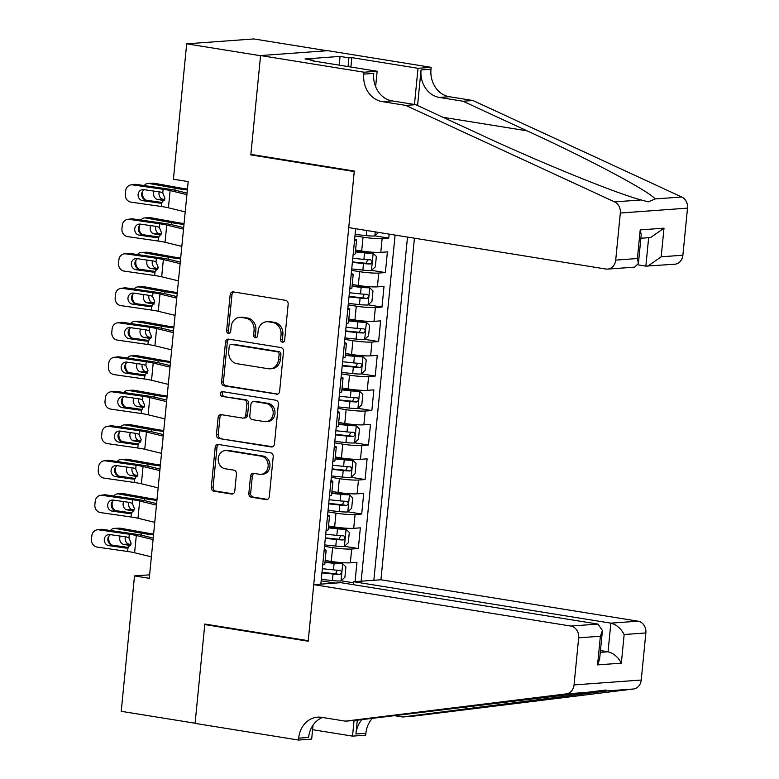 <?xml version="1.0" encoding="UTF-8"?>
<svg xmlns="http://www.w3.org/2000/svg" width="779" height="779" viewBox="0 0 779 779"><rect width="100%" height="100%" fill="white"/><g stroke="black" fill="none" stroke-linecap="round" stroke-linejoin="round"><path stroke-width="1.17" d="M282.368 342.195A2.395 2.045 -94.2 0 0 284.637 340.15L288.162 304.18A3.418 2.921 -94.2 0 0 285.591 300.324L233.388 291.921A3.418 2.921 -94.2 0 0 232.804 291.891A3.418 2.921 -94.2 0 0 230.156 294.832L226.631 330.812A2.395 2.045 -94.2 0 0 230.691 331.464L231.139 326.81A10.945 9.329 -94.2 0 1 239.63 317.384A10.945 9.329 -94.2 0 1 241.49 317.472L245.833 318.173A10.945 9.329 -94.2 0 1 254.061 330.5L253.603 335.155A2.395 2.045 -94.2 0 0 257.664 335.807L258.122 331.153A10.945 9.329 -94.2 0 1 266.603 321.737A10.945 9.329 -94.2 0 1 268.463 321.815L272.816 322.516A10.945 9.329 -94.2 0 1 281.034 334.843L280.576 339.498A2.395 2.045 -94.2 0 0 282.368 342.195M248.842 493.38A3.418 2.921 -94.2 0 0 251.413 497.226L266.058 499.592A3.418 2.921 -94.2 0 0 266.632 499.612A3.418 2.921 -94.2 0 0 269.291 496.671L273.205 456.718A3.418 2.921 -94.2 0 0 270.634 452.862L218.432 444.458A3.418 2.921 -94.2 0 0 217.847 444.429A3.418 2.921 -94.2 0 0 215.199 447.37L211.284 487.323A3.418 2.921 -94.2 0 0 213.845 491.179L231.538 494.032A3.418 2.921 -94.2 0 0 232.123 494.052A3.418 2.921 -94.2 0 0 234.771 491.111L236.446 474.012A3.418 2.921 -94.2 0 0 233.885 470.156L225.112 468.744A9.153 7.8 -94.2 0 1 218.188 459.347A9.153 7.8 -94.2 0 1 225.335 450.564A9.153 7.8 -94.2 0 1 226.884 450.632L261.257 456.163A9.153 7.8 -94.2 0 1 268.171 465.569A9.153 7.8 -94.2 0 1 261.023 474.353A9.153 7.8 -94.2 0 1 259.475 474.284L253.75 473.359A3.418 2.921 -94.2 0 0 253.165 473.33A3.418 2.921 -94.2 0 0 250.517 476.281L248.842 493.38L250.653 493.243A3.418 2.921 -94.2 0 0 253.224 497.099L267.489 499.397M204.828 624.047L195.101 723.224L121.232 711.324L134.504 575.924L149.276 578.31L188.177 181.604L173.405 179.228L186.678 43.828L260.546 55.728L250.828 154.904L354.241 171.565L308.241 640.698L204.828 624.047M276.379 394.291A3.418 2.921 -94.2 0 0 276.964 394.31A3.418 2.921 -94.2 0 0 279.612 391.37L283.527 351.417A3.418 2.921 -94.2 0 0 280.966 347.561L228.753 339.147A3.418 2.921 -94.2 0 0 228.179 339.128A3.418 2.921 -94.2 0 0 225.52 342.069L221.606 382.022A3.418 2.921 -94.2 0 0 224.177 385.878L277.528 394.203M278.366 404.067L274.451 444.02A3.418 2.921 -94.2 0 1 271.793 446.961A3.418 2.921 -94.2 0 1 271.219 446.942L219.006 438.528A3.418 2.921 -94.2 0 1 216.445 434.672L218.12 417.573A3.418 2.921 -94.2 0 1 220.769 414.632A3.418 2.921 -94.2 0 1 221.353 414.662L242.522 418.07A3.418 2.921 -94.2 0 0 243.106 418.089A3.418 2.921 -94.2 0 0 245.755 415.149L246.865 403.804A3.418 2.921 -94.2 0 0 244.304 399.948L222.258 396.404A2.395 2.045 -94.2 0 1 222.726 391.662L275.795 400.211A3.418 2.921 -94.2 0 1 278.366 404.067M341.095 580.803L353.676 582.828M355.068 581.64L356.967 562.341L350.336 562.818L351.689 549.02A13.934 1.441 -174.4 0 1 332.604 547.647L324.531 546.342M344.474 546.313L358.321 548.543L360.346 527.841L353.715 528.328L355.068 514.529A13.934 1.441 -174.4 0 1 335.983 513.147L327.91 511.852M347.862 511.813L361.699 514.043L363.725 493.35L357.103 493.828L358.457 480.03A13.934 1.441 -174.4 0 1 339.371 478.657L331.289 477.352M351.241 477.323L365.078 479.552L367.113 458.85L360.482 459.337L361.836 445.539A13.934 1.441 -174.4 0 1 342.75 444.157L334.678 442.862M354.62 442.823L368.467 445.052L370.492 424.36L363.861 424.837L365.215 411.039A13.934 1.441 -174.4 0 1 346.129 409.666L338.057 408.362M358.009 408.332L371.846 410.562L373.871 389.86L367.25 390.337L368.603 376.539A13.934 1.441 -174.4 0 1 349.518 375.166L341.436 373.871M361.388 373.832L375.225 376.062L377.26 355.36L370.629 355.847L371.982 342.049A13.934 1.441 -174.4 0 1 352.897 340.676L344.824 339.371M364.767 339.332L378.613 341.562L380.639 320.87L374.008 321.347L375.361 307.549A13.934 1.441 -174.4 0 1 356.276 306.176L348.203 304.871M368.155 304.842L381.992 307.072L384.018 286.37L377.396 286.857L378.75 273.059A13.934 1.441 -174.4 0 1 359.664 271.676L351.592 270.381M371.534 270.342L385.371 272.572L387.406 251.88L380.775 252.357A13.934 1.441 -174.4 0 1 361.69 250.984L355.604 250.001M350.336 562.818A13.934 1.441 5.6 0 1 331.25 561.445L325.155 560.461M353.715 528.328A13.934 1.441 5.6 0 1 334.629 526.945L328.543 525.971M357.103 493.828A13.934 1.441 5.6 0 1 338.018 492.455L331.922 491.471M360.482 459.337A13.934 1.441 5.6 0 1 341.397 457.955L335.311 456.971M363.861 424.837A13.934 1.441 5.6 0 1 344.776 423.464L338.69 422.481M367.25 390.337A13.934 1.441 5.6 0 1 348.164 388.964L342.069 387.981M370.629 355.847A13.934 1.441 5.6 0 1 351.543 354.474L345.457 353.491M374.008 321.347A13.934 1.441 5.6 0 1 354.932 319.974L348.836 318.991M377.396 286.857A13.934 1.441 5.6 0 1 358.311 285.474L352.215 284.501M353.491 584.708L353.783 581.738L380.931 579.771L414.428 238.199M373.852 580.277L407.505 237.079M355.672 228.734L320.821 584.133M374.913 235.852L388.76 238.082L382.129 238.559A13.934 1.441 -174.4 0 1 363.043 237.186L354.971 235.881M354.659 239.085A13.934 1.441 -174.4 0 1 356.578 240.02L355.224 253.818A13.934 1.441 -174.4 0 1 353.169 254.363L354.513 240.565M356.578 240.02A13.934 1.441 -174.4 0 1 354.523 240.565M322.72 564.824L322.73 564.824A13.934 1.441 5.6 0 0 324.785 564.278L326.138 550.48A13.934 1.441 -174.4 0 1 324.083 551.026L322.73 564.824M326.099 530.333L326.119 530.333A13.934 1.441 5.6 0 0 328.163 529.788L329.517 515.99A13.934 1.441 -174.4 0 1 327.462 516.535L326.119 530.333M329.478 495.834L329.498 495.834A13.934 1.441 5.6 0 0 331.552 495.288L332.906 481.49A13.934 1.441 -174.4 0 1 330.851 482.035L329.498 495.834M332.867 461.343L332.876 461.334A13.934 1.441 5.6 0 0 334.931 460.798L336.285 447A13.934 1.441 -174.4 0 1 334.23 447.536L332.876 461.334M336.246 426.843L336.265 426.843A13.934 1.441 5.6 0 0 338.31 426.298L339.663 412.5A13.934 1.441 -174.4 0 1 337.619 413.045L336.265 426.843M340.998 378.545L339.644 392.343A13.934 1.441 5.6 0 0 341.699 391.808L343.052 378.01A13.934 1.441 -174.4 0 1 340.998 378.545L340.978 378.545M343.013 357.853L343.023 357.853A13.934 1.441 5.6 0 0 345.078 357.308L346.431 343.51A13.934 1.441 -174.4 0 1 344.376 344.055L343.023 357.853M347.765 309.555L346.412 323.353A13.934 1.441 5.6 0 0 348.456 322.808L349.81 309.01A13.934 1.441 -174.4 0 1 347.765 309.555L347.746 309.555M349.771 288.863L349.79 288.863A13.934 1.441 5.6 0 0 351.845 288.318L353.199 274.52A13.934 1.441 -174.4 0 1 351.144 275.065L349.79 288.863M385.371 272.572L378.75 273.059M381.992 307.072L375.361 307.549M378.613 341.562L371.982 342.049M375.225 376.062L368.603 376.539M371.846 410.562L365.215 411.039M368.467 445.052L361.836 445.539M365.078 479.552L358.457 480.03M361.699 514.043L355.068 514.529M358.321 548.543L351.689 549.02M361.154 581.202L395.089 235.083M388.76 238.082L389.14 234.128M335.136 583.091L321.143 580.842M327.005 50.732L253.866 38.95L186.678 43.828M149.617 574.824L134.504 575.924M320.851 583.851L322.058 584.046M351.271 273.585A13.934 1.441 -174.4 0 1 353.199 274.52M347.892 308.075A13.934 1.441 -174.4 0 1 349.81 309.01M344.513 342.575A13.934 1.441 -174.4 0 1 346.431 343.51M341.124 377.065A13.934 1.441 -174.4 0 1 343.052 378.01M337.745 411.565A13.934 1.441 -174.4 0 1 339.663 412.5M334.366 446.065A13.934 1.441 -174.4 0 1 336.285 447M330.978 480.555A13.934 1.441 -174.4 0 1 332.906 481.49M327.599 515.055A13.934 1.441 -174.4 0 1 329.517 515.99M324.21 549.546A13.934 1.441 -174.4 0 1 326.138 550.48M250.828 154.904L253.078 154.739M283.663 341.903A2.395 2.045 -94.2 0 1 282.387 339.371L282.845 334.717A10.945 9.329 -94.2 0 0 274.627 322.379L272.816 322.516M266.603 321.737L268.424 321.6A10.945 9.329 -94.2 0 1 270.274 321.678L274.627 322.379M239.63 317.384L241.451 317.257A10.945 9.329 -94.2 0 1 243.301 317.335L247.654 318.036A10.945 9.329 -94.2 0 1 255.872 330.364L255.415 335.028A2.395 2.045 -94.2 0 0 256.69 337.55M233.768 291.979A3.418 2.921 -94.2 0 0 231.967 294.705L228.442 330.676A2.395 2.045 -94.2 0 0 229.717 333.208M229.133 339.216A3.418 2.921 -94.2 0 0 227.341 341.942L223.417 381.895A3.418 2.921 -94.2 0 0 225.988 385.741L277.821 394.096M279.106 354.484A2.395 2.045 -94.2 0 0 277.305 351.787L231.48 344.406A2.395 2.045 -94.2 0 0 229.221 346.451L228.734 351.358A10.945 9.329 -94.2 0 0 236.952 363.686L268.278 368.73A10.945 9.329 -94.2 0 0 270.138 368.818A10.945 9.329 -94.2 0 0 278.619 359.392L279.106 354.484L280.917 354.348A2.395 2.045 -94.2 0 0 279.125 351.65L277.305 351.787M231.071 344.386L232.892 344.26A2.395 2.045 -94.2 0 1 233.301 344.269L279.125 351.65M270.138 368.818L271.949 368.681A10.945 9.329 -94.2 0 0 280.44 359.265L278.619 359.392M280.917 354.348L280.44 359.265M272.65 446.747L219.006 438.528M221.733 414.72A3.418 2.921 -94.2 0 0 219.931 417.447L218.256 434.546A3.418 2.921 -94.2 0 0 220.827 438.402M243.106 418.089L244.918 417.963A3.418 2.921 -94.2 0 0 247.576 415.022L248.686 403.678A3.418 2.921 -94.2 0 0 246.115 399.822L222.258 396.404M223.349 391.759A2.395 2.045 -94.2 0 0 224.07 396.268M264.49 421.605A9.153 7.8 -94.2 0 0 266.048 421.673A9.153 7.8 -94.2 0 0 273.195 412.889A9.153 7.8 -94.2 0 0 266.272 403.493L254.158 401.545A3.418 2.921 -94.2 0 0 253.584 401.516A3.418 2.921 -94.2 0 0 250.926 404.457L249.816 415.801A3.418 2.921 -94.2 0 0 252.386 419.657L264.49 421.605M266.048 421.673L267.859 421.546A9.153 7.8 -94.2 0 0 275.006 412.763A9.153 7.8 -94.2 0 0 268.083 403.356L266.272 403.493M253.584 401.516L255.395 401.38A3.418 2.921 -94.2 0 1 255.979 401.409L268.083 403.356M254.129 473.418A3.418 2.921 -94.2 0 0 252.328 476.144L250.653 493.243M261.023 474.353L262.844 474.216A9.153 7.8 -94.2 0 0 269.992 465.433A9.153 7.8 -94.2 0 0 263.068 456.036L261.257 456.163M225.335 450.564L227.147 450.428A9.153 7.8 -94.2 0 1 228.695 450.496L263.068 456.036M218.811 444.517A3.418 2.921 -94.2 0 0 217.01 447.243L213.095 487.196A3.418 2.921 -94.2 0 0 215.666 491.052L232.979 493.837M187.447 189.034A17.42 1.801 -174.4 0 1 180.533 188.012L154.437 183.299L149.003 183.474A6.972 5.443 -91.9 0 0 148.098 183.406A6.972 5.443 -91.9 0 0 144.319 185.568M187.359 189.94A26.135 2.697 -174.4 0 1 175.1 188.187L149.003 183.474M378.584 232.424L374.748 235.998A9.231 0.954 -174.4 0 1 366.227 235.618L355.107 234.44M145.663 200.076A6.972 5.443 -91.9 0 1 142.586 192.841L142.752 191.118M159.179 191.848A5.58 4.362 -91.9 0 0 159.004 192.9A5.58 4.362 -91.9 0 0 162.782 199.2L157.358 199.375L164.242 200.622M157.358 199.375A5.58 4.362 88.1 0 1 153.57 193.075A5.58 4.362 88.1 0 1 154.067 191.118M148.098 183.406L153.531 183.231A6.972 5.443 88.1 0 1 154.437 183.299M164.69 199.541L162.782 199.2M185.207 211.888L168.43 207.798A17.42 1.801 5.6 0 0 161.448 206.523L130.96 202.121A6.972 6.339 -97.6 0 1 125.312 194.312L125.653 190.865A6.972 6.339 -97.6 0 1 131.047 184.866A6.972 6.339 -97.6 0 1 132.644 184.876L163.142 189.278L162.772 192.988L164.924 198.304L161.808 202.803L159.403 203.076L142.635 200.661A5.58 5.073 82.4 0 1 138.117 194.409A5.58 5.073 82.4 0 1 142.44 189.618A5.58 5.073 82.4 0 1 143.716 189.618L160.484 192.043L162.772 192.988M187.048 193.114L177.193 190.719A26.135 2.697 5.6 0 0 166.716 188.8L136.228 184.399L132.644 184.876M186.902 194.643L170.124 190.553A17.42 1.801 5.6 0 0 163.142 189.278M131.047 184.866L134.631 184.389A6.972 6.339 82.4 0 1 136.228 184.399M144.329 189.706A5.58 5.073 -97.6 0 0 141.7 193.932A5.58 5.073 -97.6 0 0 146.209 200.184L162.412 202.521M160.357 203.124L161.292 202.978M638.069 264.86L645.859 266.116L648.654 237.692M405.752 105.399L415.694 104.678L479.718 134.261C540.431 162.577 616.656 193.591 641.127 199.95L648.264 201.858L655.178 198.937C649.219 191.225 588.71 159.062 527.032 130.823L463.008 101.241L439.366 97.433A24.392 20.799 85.8 0 1 421.049 69.954L430.991 69.234L431.177 67.335L327.755 50.674L260.566 55.552L250.877 154.388L354.299 171.049L348.749 227.614L605.819 269.028A10.458 8.91 -94.2 0 0 607.591 269.106A10.458 8.91 -94.2 0 0 615.702 260.108L620.318 213.018A10.458 8.91 -94.2 0 0 614.563 201.888L405.752 105.399L382.119 101.591A24.392 20.799 85.8 0 1 363.803 74.112L363.988 72.213L260.566 55.552M463.008 101.241L472.95 100.52L449.308 96.713A24.392 20.799 85.8 0 1 430.991 69.234M363.803 74.112L373.745 73.392A24.392 20.799 85.8 0 0 392.061 100.871L415.694 104.678M615.702 260.108L637.397 258.531L640.211 229.893L664 228.169L661.186 256.797L682.891 255.22L687.506 208.139L620.318 213.018M655.178 198.937L681.752 196.999L472.95 100.52M363.988 72.213L377.153 71.259L310.967 60.596L313.869 60.382L313.801 61.054M339.196 65.144L340.053 56.409L305.008 58.961L313.869 60.382M340.053 56.409L348.914 57.841L351.826 57.627L418.011 68.289L431.177 67.335M377.153 71.259L375.634 86.712M417.563 105.535L421.049 69.954M414.467 104.474L418.011 68.289M681.752 196.999A10.458 8.91 85.8 0 1 687.506 208.139M682.891 255.22A10.458 8.91 85.8 0 1 674.789 264.217L645.859 266.116M351.826 57.627L350.901 67.033M348.057 66.575L348.914 57.841M637.397 258.531L638.42 263.448L634.632 267.139L607.591 269.106M640.211 229.893L641.224 234.82L638.42 263.448M664 228.169L650.553 237.556L640.893 238.257M661.186 256.797L647.739 266.184M313.742 584.649L570.812 626.053L597.96 624.086L340.89 582.673L313.742 584.649L308.192 641.224L204.77 624.563L195.081 723.389L298.503 740.05L311.668 739.096L313.041 725.132M380.931 579.771L638.001 621.175A10.458 8.91 85.8 0 1 645.859 632.947L641.234 680.038A10.458 8.91 85.8 0 1 633.512 688.996L412.568 716.261L402.626 716.982L606.938 690.924L606.052 690.028L355.321 720.419L345.379 721.15L321.737 717.342A24.392 20.799 -94.2 0 0 317.608 717.157A24.392 20.799 -94.2 0 0 298.688 738.151L298.503 740.05M394.184 715.628L402.626 716.982M645.859 632.947L624.154 634.525L621.35 663.153L597.561 664.886L600.366 636.258L578.661 637.826L574.045 684.916L641.234 680.038M592.887 691.947L566.323 693.875L345.379 721.15M372.45 718.306A24.392 20.799 -94.2 0 0 365.877 733.273L365.692 735.172L352.527 736.126L354.056 720.517M312.593 729.689L352.527 736.126M207.019 624.398L204.77 624.563M353.783 581.738L610.853 623.142L638.001 621.175M361.982 719.601A24.392 20.799 -94.2 0 0 355.935 733.993L357.298 720.176M566.323 693.875A10.458 8.91 -94.2 0 0 574.045 684.916M578.661 637.826A10.458 8.91 -94.2 0 0 570.812 626.053M322.672 717.488A24.392 20.799 -94.2 0 0 308.63 737.431L298.688 738.151M600.463 650.553L608.048 651.78L610.853 623.142C616.481 624.641 620.921 628.429 624.154 634.525M621.35 663.153C618.107 657.067 613.677 653.269 608.048 651.78L600.288 652.344M597.561 664.886L599.616 659.151L602.43 630.513L597.96 624.086M600.366 636.258L602.43 630.513M351.728 268.93L362.848 270.109A9.231 0.954 -174.4 0 0 371.369 270.498L375.342 266.788L376.354 256.437L373.063 253.253A9.231 0.954 -174.4 0 1 364.543 252.863L355.419 251.899M373.063 253.253L355.458 251.432M184.068 223.524A17.42 1.801 -174.4 0 1 177.154 222.502L151.058 217.789L145.624 217.964A6.972 5.443 -91.9 0 0 144.719 217.906A6.972 5.443 -91.9 0 0 140.941 220.067M183.98 224.44A26.135 2.697 -174.4 0 1 171.721 222.687L145.624 217.964M352.371 262.377L363.491 263.555A9.231 0.954 5.6 0 0 370.288 263.984C372.304 262.581 372.44 261.199 370.697 259.845A9.231 0.954 -174.4 0 1 363.9 259.417L352.78 258.238M142.284 234.567A6.972 5.443 -91.9 0 1 139.198 227.341L139.373 225.618M155.8 226.348A5.58 4.362 -91.9 0 0 155.615 227.39A5.58 4.362 -91.9 0 0 159.403 233.69L153.969 233.866L160.854 235.112M153.969 233.866A5.58 4.362 88.1 0 1 150.191 227.565A5.58 4.362 88.1 0 1 150.678 225.608M144.719 217.906L150.152 217.721A6.972 5.443 88.1 0 1 151.058 217.789M161.302 234.031L159.403 233.69M367.717 259.738L366.033 263.302L352.42 261.91M348.349 303.43L359.47 304.608A9.231 0.954 -174.4 0 0 367.99 304.998L371.963 301.278L372.975 290.927L369.674 287.743A9.231 0.954 -174.4 0 1 361.154 287.354L352.03 286.39M369.674 287.743L352.079 285.922M180.679 258.024A17.42 1.801 -174.4 0 1 173.766 257.002L147.669 252.289L142.245 252.464A6.972 5.443 -91.9 0 0 141.34 252.396A6.972 5.443 -91.9 0 0 137.552 254.558M180.592 258.93A26.135 2.697 -174.4 0 1 168.342 257.177L142.245 252.464M348.992 296.877L360.112 298.055A9.231 0.954 5.6 0 0 366.899 298.484C368.925 297.081 369.061 295.699 367.308 294.345A9.231 0.954 -174.4 0 1 360.511 293.907L349.391 292.738M138.896 269.067A6.972 5.443 -91.9 0 1 135.819 261.832L135.984 260.118M152.421 260.848A5.58 4.362 -91.9 0 0 152.236 261.89A5.58 4.362 -91.9 0 0 156.024 268.19L150.59 268.365L157.475 269.612M150.59 268.365A5.58 4.362 88.1 0 1 146.803 262.065A5.58 4.362 88.1 0 1 147.299 260.108M141.34 252.396L146.764 252.221A6.972 5.443 88.1 0 1 147.669 252.289M157.923 268.531L156.024 268.19M364.338 294.228L362.654 297.792L349.031 296.409M344.961 337.92L356.081 339.099A9.231 0.954 -174.4 0 0 364.601 339.488L368.574 335.778L369.587 325.427L366.296 322.243A9.231 0.954 -174.4 0 1 357.775 321.854L348.651 320.89M366.296 322.243L348.7 320.422M177.3 292.514A17.42 1.801 -174.4 0 1 170.387 291.502L144.29 286.779L138.857 286.954A6.972 5.443 -91.9 0 0 137.951 286.896A6.972 5.443 -91.9 0 0 134.173 289.058M177.213 293.43A26.135 2.697 -174.4 0 1 164.953 291.677L138.857 286.954M345.603 331.367L356.724 332.545A9.231 0.954 5.6 0 0 363.52 332.974C365.536 331.572 365.672 330.199 363.929 328.835A9.231 0.954 -174.4 0 1 357.133 328.407L346.012 327.229M135.517 303.557A6.972 5.443 -91.9 0 1 132.44 296.332L132.605 294.608M149.032 295.338A5.58 4.362 -91.9 0 0 148.857 296.38A5.58 4.362 -91.9 0 0 152.635 302.68L147.212 302.865L154.096 304.102M147.212 302.865A5.58 4.362 88.1 0 1 143.424 296.556A5.58 4.362 88.1 0 1 143.92 294.598M137.951 286.896L143.385 286.711A6.972 5.443 88.1 0 1 144.29 286.779M154.534 303.031L152.635 302.68M360.95 328.728L359.265 332.292L345.652 330.9M341.582 372.42L352.702 373.599A9.231 0.954 -174.4 0 0 361.222 373.988L365.195 370.268L366.208 359.927L362.917 356.733A9.231 0.954 -174.4 0 1 354.396 356.344L345.263 355.38M362.917 356.733L345.311 354.912M173.921 327.014A17.42 1.801 -174.4 0 1 167.008 325.992L140.911 321.279L135.478 321.454A6.972 5.443 -91.9 0 0 134.572 321.386A6.972 5.443 -91.9 0 0 130.794 323.548M173.834 327.92A26.135 2.697 -174.4 0 1 161.574 326.167L135.478 321.454M342.224 365.867L353.345 367.045A9.231 0.954 5.6 0 0 360.141 367.474C362.157 366.072 362.293 364.689 360.541 363.335A9.231 0.954 -174.4 0 1 353.754 362.907L342.633 361.729M132.138 338.057A6.972 5.443 -91.9 0 1 129.051 330.822L129.226 329.108M145.654 329.838A5.58 4.362 -91.9 0 0 145.469 330.88A5.58 4.362 -91.9 0 0 149.256 337.18L143.823 337.356L150.707 338.602M143.823 337.356A5.58 4.362 88.1 0 1 140.045 331.056A5.58 4.362 88.1 0 1 140.532 329.098M134.572 321.386L140.006 321.211A6.972 5.443 88.1 0 1 140.911 321.279M151.155 337.521L149.256 337.18M357.571 363.218L355.886 366.782L342.273 365.4M181.828 246.388L165.051 242.298A17.42 1.801 5.6 0 0 158.069 241.023L127.571 236.621A6.972 6.339 -97.6 0 1 121.933 228.812L122.274 225.365A6.972 6.339 -97.6 0 1 127.668 219.366A6.972 6.339 -97.6 0 1 129.265 219.376L159.753 223.768L159.393 227.487L161.545 232.804L158.429 237.303L156.024 237.576L139.256 235.161A5.58 5.073 82.4 0 1 134.738 228.909A5.58 5.073 82.4 0 1 139.061 224.109A5.58 5.073 82.4 0 1 140.337 224.118L157.105 226.533L159.393 227.487M183.669 227.614L173.814 225.209A26.135 2.697 5.6 0 0 163.337 223.291L132.839 218.899L129.265 219.376M183.513 229.143L166.745 225.053A17.42 1.801 5.6 0 0 159.753 223.768M127.668 219.366L131.252 218.889A6.972 6.339 82.4 0 1 132.839 218.899M140.941 224.206A5.58 5.073 -97.6 0 0 138.321 228.432A5.58 5.073 -97.6 0 0 142.83 234.683L159.033 237.02M156.978 237.614L157.913 237.468M178.44 280.878L161.672 276.788A17.42 1.801 5.6 0 0 154.68 275.513L124.192 271.111A6.972 6.339 -97.6 0 1 118.554 263.302L118.885 259.855A6.972 6.339 -97.6 0 1 124.289 253.857A6.972 6.339 -97.6 0 1 125.886 253.866L156.375 258.268L156.014 261.978L158.166 267.304L155.05 271.803L152.645 272.066L135.867 269.651A5.58 5.073 82.4 0 1 131.359 263.399A5.58 5.073 82.4 0 1 135.673 258.609A5.58 5.073 82.4 0 1 136.948 258.609L153.726 261.033L156.014 261.978M180.28 262.114L170.435 259.709A26.135 2.697 5.6 0 0 159.958 257.791L129.46 253.389L125.886 253.866M180.134 263.633L163.356 259.543A17.42 1.801 5.6 0 0 156.375 258.268M124.289 253.857L127.863 253.379A6.972 6.339 82.4 0 1 129.46 253.389M137.562 258.696A5.58 5.073 -97.6 0 0 134.933 262.922A5.58 5.073 -97.6 0 0 139.451 269.174L155.644 271.511M153.59 272.114L154.524 271.968M175.061 315.378L158.283 311.288A17.42 1.801 5.6 0 0 151.301 310.013L120.813 305.611A6.972 6.339 -97.6 0 1 115.165 297.802L115.506 294.355A6.972 6.339 -97.6 0 1 120.901 288.357A6.972 6.339 -97.6 0 1 122.498 288.366L152.996 292.758L152.626 296.478L154.778 301.794L151.662 306.293L149.256 306.566L132.488 304.151A5.58 5.073 82.4 0 1 127.97 297.899A5.58 5.073 82.4 0 1 132.294 293.099A5.58 5.073 82.4 0 1 133.569 293.108L150.337 295.523L152.626 296.478M176.901 296.604L167.047 294.199A26.135 2.697 5.6 0 0 156.569 292.281L126.081 287.889L122.498 288.366M176.755 298.133L159.977 294.043A17.42 1.801 5.6 0 0 152.996 292.758M120.901 288.357L124.484 287.879A6.972 6.339 82.4 0 1 126.081 287.889M134.183 293.196A5.58 5.073 -97.6 0 0 131.554 297.422A5.58 5.073 -97.6 0 0 136.062 303.674L152.265 306.011M150.211 306.605L151.145 306.459M171.682 349.878L154.904 345.779A17.42 1.801 5.6 0 0 147.922 344.503L117.425 340.111A6.972 6.339 -97.6 0 1 111.787 332.292L112.127 328.845A6.972 6.339 -97.6 0 1 117.522 322.847A6.972 6.339 -97.6 0 1 119.119 322.857L149.607 327.258L149.247 330.978L151.399 336.294L148.283 340.793L145.877 341.066L129.11 338.641A5.58 5.073 82.4 0 1 124.591 332.399A5.58 5.073 82.4 0 1 128.915 327.599A5.58 5.073 82.4 0 1 130.19 327.608L146.958 330.023L149.247 330.978M173.522 331.104L163.668 328.699A26.135 2.697 5.6 0 0 153.19 326.781L122.692 322.379L119.119 322.857M173.366 332.623L156.598 328.534A17.42 1.801 5.6 0 0 149.607 327.258M117.522 322.847L121.105 322.37A6.972 6.339 82.4 0 1 122.692 322.379M130.794 327.696A5.58 5.073 -97.6 0 0 128.165 331.922A5.58 5.073 -97.6 0 0 132.683 338.164L148.886 340.501M146.832 341.105L147.767 340.959M338.203 406.911L349.323 408.089A9.231 0.954 -174.4 0 0 357.843 408.478L361.816 404.768L362.829 394.417L359.528 391.233A9.231 0.954 -174.4 0 1 351.008 390.844L341.884 389.88M359.528 391.233L341.932 389.412M170.533 361.514A17.42 1.801 -174.4 0 1 163.619 360.492L137.523 355.769L132.099 355.954A6.972 5.443 -91.9 0 0 131.193 355.886A6.972 5.443 -91.9 0 0 127.405 358.048M170.445 362.42A26.135 2.697 -174.4 0 1 158.195 360.667L132.099 355.954M338.846 400.357L349.966 401.536A9.231 0.954 5.6 0 0 356.753 401.964C358.778 400.562 358.915 399.189 357.162 397.826A9.231 0.954 -174.4 0 1 350.365 397.397L339.245 396.219M128.749 372.547A6.972 5.443 -91.9 0 1 125.672 365.322L125.838 363.598M142.275 364.329A5.58 4.362 -91.9 0 0 142.09 365.37A5.58 4.362 -91.9 0 0 145.877 371.671L140.444 371.856L147.328 373.092M140.444 371.856A5.58 4.362 88.1 0 1 136.656 365.555A5.58 4.362 88.1 0 1 137.153 363.589M131.193 355.886L136.617 355.701A6.972 5.443 88.1 0 1 137.523 355.769M147.776 372.021L145.877 371.671M354.182 397.718L352.507 401.282L338.884 399.89M168.293 384.368L151.525 380.279A17.42 1.801 5.6 0 0 144.534 379.003L114.046 374.602A6.972 6.339 -97.6 0 1 108.408 366.792L108.739 363.345A6.972 6.339 -97.6 0 1 114.143 357.347A6.972 6.339 -97.6 0 1 115.74 357.357L146.228 361.748L145.868 365.468L148.02 370.785L144.904 375.283L142.499 375.556L125.721 373.141A5.58 5.073 82.4 0 1 121.212 366.89A5.58 5.073 82.4 0 1 125.526 362.089A5.58 5.073 82.4 0 1 126.802 362.099L143.579 364.523L145.868 365.468M170.134 365.594L160.289 363.189A26.135 2.697 5.6 0 0 149.802 361.281L119.314 356.879L115.74 357.357M169.988 367.123L153.21 363.033A17.42 1.801 5.6 0 0 146.228 361.748M114.143 357.347L117.717 356.87A6.972 6.339 82.4 0 1 119.314 356.879M127.415 362.186A5.58 5.073 -97.6 0 0 124.786 366.412A5.58 5.073 -97.6 0 0 129.304 372.664L145.498 375.001M143.443 375.595L144.378 375.449M334.814 441.411L345.934 442.589A9.231 0.954 -174.4 0 0 354.455 442.978L358.428 439.259L359.44 428.917L356.149 425.733A9.231 0.954 -174.4 0 1 347.629 425.344L338.505 424.37M356.149 425.733L338.544 423.903M167.154 396.005A17.42 1.801 -174.4 0 1 160.24 394.982L134.144 390.269L128.71 390.445A6.972 5.443 -91.9 0 0 127.805 390.376A6.972 5.443 -91.9 0 0 124.027 392.538M167.066 396.92A26.135 2.697 -174.4 0 1 154.807 395.167L128.71 390.445M335.457 434.857L346.577 436.036A9.231 0.954 5.6 0 0 353.374 436.464C355.39 435.062 355.526 433.679 353.783 432.326A9.231 0.954 -174.4 0 1 346.986 431.897L335.866 430.719M125.37 407.047A6.972 5.443 -91.9 0 1 122.293 399.822L122.459 398.098M138.886 398.829A5.58 4.362 -91.9 0 0 138.701 399.87A5.58 4.362 -91.9 0 0 142.489 406.171L137.065 406.346L143.949 407.592M137.065 406.346A5.58 4.362 88.1 0 1 133.277 400.046A5.58 4.362 88.1 0 1 133.774 398.088M127.805 390.376L133.238 390.201A6.972 5.443 88.1 0 1 134.144 390.269M144.388 406.511L142.489 406.171M350.803 432.218L349.119 435.782L335.506 434.39M164.914 418.868L148.137 414.779A17.42 1.801 5.6 0 0 141.155 413.493L110.667 409.102A6.972 6.339 -97.6 0 1 105.019 401.292L105.36 397.835A6.972 6.339 -97.6 0 1 110.754 391.837A6.972 6.339 -97.6 0 1 112.351 391.847L142.849 396.248L142.479 399.968L144.631 405.284L141.515 409.783L139.11 410.056L122.342 407.631A5.58 5.073 82.4 0 1 117.824 401.389A5.58 5.073 82.4 0 1 122.147 396.589A5.58 5.073 82.4 0 1 123.423 396.599L140.191 399.014L142.479 399.968M166.755 400.094L156.9 397.689A26.135 2.697 5.6 0 0 146.423 395.771L115.935 391.37L112.351 391.847M166.599 401.613L149.831 397.524A17.42 1.801 5.6 0 0 142.849 396.248M110.754 391.837L114.338 391.37A6.972 6.339 82.4 0 1 115.935 391.37M124.027 396.686A5.58 5.073 -97.6 0 0 121.407 400.912A5.58 5.073 -97.6 0 0 125.916 407.154L142.119 409.491M140.064 410.095L140.999 409.949M331.435 475.901L342.556 477.079A9.231 0.954 -174.4 0 0 351.076 477.469L355.049 473.759L356.061 463.408L352.77 460.223A9.231 0.954 -174.4 0 1 344.25 459.834L335.116 458.87M352.77 460.223L335.165 458.403M163.775 430.505A17.42 1.801 -174.4 0 1 156.861 429.482L130.765 424.759L125.331 424.945A6.972 5.443 -91.9 0 0 124.426 424.876A6.972 5.443 -91.9 0 0 120.648 427.038M163.678 431.41A26.135 2.697 -174.4 0 1 151.428 429.657L125.331 424.945M332.078 469.348L343.198 470.526A9.231 0.954 5.6 0 0 349.995 470.954C352.011 469.552 352.147 468.179 350.394 466.816A9.231 0.954 -174.4 0 1 343.607 466.387L332.487 465.209M121.991 441.537A6.972 5.443 -91.9 0 1 118.905 434.312L119.08 432.588M135.507 433.319A5.58 4.362 -91.9 0 0 135.322 434.361A5.58 4.362 -91.9 0 0 139.11 440.671L133.676 440.846L140.561 442.092M133.676 440.846A5.58 4.362 88.1 0 1 129.889 434.546A5.58 4.362 88.1 0 1 130.385 432.588M124.426 424.876L129.859 424.701A6.972 5.443 88.1 0 1 130.765 424.759M141.009 441.011L139.11 440.671M347.424 466.709L345.74 470.273L332.127 468.88M161.526 453.359L144.758 449.269A17.42 1.801 5.6 0 0 137.776 447.993L107.278 443.592A6.972 6.339 -97.6 0 1 101.64 435.782L101.981 432.335A6.972 6.339 -97.6 0 1 107.375 426.337A6.972 6.339 -97.6 0 1 108.972 426.347L139.46 430.748L139.1 434.458L141.252 439.775L138.136 444.273L135.731 444.546L118.953 442.131A5.58 5.073 82.4 0 1 114.445 435.88A5.58 5.073 82.4 0 1 118.759 431.079A5.58 5.073 82.4 0 1 120.044 431.089L136.812 433.513L139.1 434.458M163.366 434.585L153.521 432.189A26.135 2.697 5.6 0 0 143.044 430.271L112.546 425.87L108.972 426.347M163.22 436.113L146.452 432.024A17.42 1.801 5.6 0 0 139.46 430.748M107.375 426.337L110.949 425.86A6.972 6.339 82.4 0 1 112.546 425.87M120.648 431.177A5.58 5.073 -97.6 0 0 118.019 435.403A5.58 5.073 -97.6 0 0 122.537 441.654L138.74 443.991M136.676 444.595L137.62 444.449M328.056 510.401L339.177 511.579A9.231 0.954 -174.4 0 0 347.697 511.969L351.67 508.259L352.683 497.908L349.382 494.723A9.231 0.954 -174.4 0 1 340.861 494.334L331.737 493.36M349.382 494.723L331.786 492.903M160.386 464.995A17.42 1.801 -174.4 0 1 153.473 463.972L127.376 459.259L121.952 459.435A6.972 5.443 -91.9 0 0 121.047 459.367A6.972 5.443 -91.9 0 0 117.259 461.528M160.299 465.91A26.135 2.697 -174.4 0 1 148.049 464.157L121.952 459.435M328.699 503.847L339.819 505.026A9.231 0.954 5.6 0 0 346.606 505.454C348.632 504.052 348.768 502.669 347.015 501.316A9.231 0.954 -174.4 0 1 340.219 500.887L329.098 499.709M118.603 476.037A6.972 5.443 -91.9 0 1 115.526 468.812L115.691 467.088M132.128 467.819A5.58 4.362 -91.9 0 0 131.943 468.861A5.58 4.362 -91.9 0 0 135.721 475.161L130.297 475.336L137.182 476.582M130.297 475.336A5.58 4.362 88.1 0 1 126.51 469.036A5.58 4.362 88.1 0 1 127.006 467.079M121.047 459.367L126.471 459.191A6.972 5.443 88.1 0 1 127.376 459.259M137.63 475.502L135.721 475.161M344.036 501.209L342.361 504.773L328.738 503.38M158.147 487.858L141.379 483.769A17.42 1.801 5.6 0 0 134.387 482.483L103.899 478.092A6.972 6.339 -97.6 0 1 98.251 470.282L98.592 466.825A6.972 6.339 -97.6 0 1 103.996 460.837A6.972 6.339 -97.6 0 1 105.593 460.837L136.082 465.238L135.721 468.958L137.873 474.275L134.757 478.773L132.342 479.046L115.574 476.621A5.58 5.073 82.4 0 1 111.066 470.38A5.58 5.073 82.4 0 1 115.38 465.579A5.58 5.073 82.4 0 1 116.655 465.589L133.433 468.004L135.721 468.958M159.987 469.085L150.143 466.679A26.135 2.697 5.6 0 0 139.655 464.761L109.167 460.37L105.593 460.837M159.841 470.604L143.063 466.514A17.42 1.801 5.6 0 0 136.082 465.238M103.996 460.837L107.57 460.36A6.972 6.339 82.4 0 1 109.167 460.37M117.269 465.676A5.58 5.073 -97.6 0 0 114.64 469.903A5.58 5.073 -97.6 0 0 119.158 476.144L135.351 478.481M133.297 479.085L134.231 478.939M324.668 544.901L335.788 546.079A9.231 0.954 -174.4 0 0 344.308 546.459L348.281 542.749L349.294 532.398L346.003 529.214A9.231 0.954 -174.4 0 1 337.482 528.824L328.358 527.86M346.003 529.214L328.397 527.393M157.007 499.495A17.42 1.801 -174.4 0 1 150.094 498.472L123.997 493.75L118.564 493.935A6.972 5.443 -91.9 0 0 117.658 493.867A6.972 5.443 -91.9 0 0 113.88 496.028M156.92 500.4A26.135 2.697 -174.4 0 1 144.66 498.648L118.564 493.935M325.31 538.347L336.431 539.516A9.231 0.954 5.6 0 0 343.227 539.954C345.243 538.552 345.379 537.169 343.636 535.806A9.231 0.954 -174.4 0 1 336.84 535.377L325.719 534.199M115.224 510.527A6.972 5.443 -91.9 0 1 112.147 503.302L112.312 501.579M128.739 502.309A5.58 4.362 -91.9 0 0 128.554 503.361A5.58 4.362 -91.9 0 0 132.342 509.661L126.909 509.836L133.803 511.082M126.909 509.836A5.58 4.362 88.1 0 1 123.131 503.536A5.58 4.362 88.1 0 1 123.627 501.579M117.658 493.867L123.092 493.691A6.972 5.443 88.1 0 1 123.997 493.75M134.241 510.002L132.342 509.661M340.657 535.699L338.972 539.263L325.359 537.88M154.768 522.349L137.99 518.259A17.42 1.801 5.6 0 0 131.008 516.983L100.52 512.582A6.972 6.339 -97.6 0 1 94.872 504.773L95.213 501.325A6.972 6.339 -97.6 0 1 100.608 495.327A6.972 6.339 -97.6 0 1 102.205 495.337L132.703 499.738L132.333 503.448L134.485 508.765L131.369 513.264L128.963 513.536L112.195 511.121A5.58 5.073 82.4 0 1 107.677 504.87A5.58 5.073 82.4 0 1 112.001 500.079A5.58 5.073 82.4 0 1 113.276 500.079L130.044 502.504L132.333 503.448M156.608 503.575L146.754 501.179A26.135 2.697 5.6 0 0 136.276 499.261L105.788 494.86L102.205 495.337M156.452 505.104L139.684 501.014A17.42 1.801 5.6 0 0 132.703 499.738M100.608 495.327L104.191 494.85A6.972 6.339 82.4 0 1 105.788 494.86M113.88 500.167A5.58 5.073 -97.6 0 0 111.261 504.393A5.58 5.073 -97.6 0 0 115.769 510.644L131.972 512.981M129.918 513.585L130.853 513.439M321.289 579.391L332.409 580.569A9.231 0.954 -174.4 0 0 340.929 580.959L344.902 577.249L345.915 566.898L342.624 563.714A9.231 0.954 -174.4 0 1 334.103 563.324L324.97 562.36M342.624 563.714L325.018 561.893M153.629 533.985A17.42 1.801 -174.4 0 1 146.715 532.963L120.618 528.25L115.185 528.425A6.972 5.443 -91.9 0 0 114.279 528.357A6.972 5.443 -91.9 0 0 110.501 530.528M153.531 534.9A26.135 2.697 -174.4 0 1 141.281 533.148L115.185 528.425M321.931 572.838L333.052 574.016A9.231 0.954 5.6 0 0 339.848 574.444C341.864 573.042 342 571.659 340.248 570.306A9.231 0.954 -174.4 0 1 333.461 569.877L322.34 568.699M111.845 545.027A6.972 5.443 -91.9 0 1 108.758 537.802L108.933 536.079M125.361 536.809A5.58 4.362 -91.9 0 0 125.176 537.851A5.58 4.362 -91.9 0 0 128.963 544.151L123.53 544.326L130.414 545.573M123.53 544.326A5.58 4.362 88.1 0 1 119.742 538.026A5.58 4.362 88.1 0 1 120.239 536.069M114.279 528.357L119.713 528.181A6.972 5.443 88.1 0 1 120.618 528.25M130.862 544.492L128.963 544.151M337.278 570.199L335.593 573.763L321.98 572.37M151.379 556.849L134.611 552.759A17.42 1.801 5.6 0 0 127.629 551.483L97.132 547.082A6.972 6.339 -97.6 0 1 91.494 539.272L91.834 535.825A6.972 6.339 -97.6 0 1 97.229 529.827A6.972 6.339 -97.6 0 1 98.826 529.837L129.314 534.228L128.954 537.948L131.106 543.265L127.99 547.764L125.585 548.036L108.807 545.621A5.58 5.073 82.4 0 1 104.298 539.37A5.58 5.073 82.4 0 1 108.612 534.569A5.58 5.073 82.4 0 1 109.897 534.579L126.665 536.994L128.954 537.948M153.22 538.075L143.375 535.67A26.135 2.697 5.6 0 0 132.897 533.751L102.4 529.36L98.826 529.837M153.073 539.604L136.306 535.504A17.42 1.801 5.6 0 0 129.314 534.228M97.229 529.827L100.803 529.35A6.972 6.339 82.4 0 1 102.4 529.36M110.501 534.667A5.58 5.073 -97.6 0 0 107.872 538.893A5.58 5.073 -97.6 0 0 112.39 545.144L128.593 547.481M126.529 548.075L127.474 547.929M331.25 561.445L332.604 547.647M334.629 526.945L335.983 513.147M338.018 492.455L339.371 478.657M341.397 457.955L342.75 444.157M344.776 423.464L346.129 409.666M348.164 388.964L349.518 375.166M351.543 354.474L352.897 340.676M354.932 319.974L356.276 306.176M358.311 285.474L359.664 271.676M361.69 250.984L363.043 237.186M380.775 252.357L382.129 238.559M282.845 334.717L281.034 334.843M270.274 321.678L268.463 321.815M255.415 335.028L253.603 335.155M255.872 330.364L254.061 330.5M247.654 318.036L245.833 318.173M243.301 317.335L241.49 317.472M228.442 330.676L226.631 330.812M231.967 294.705L230.156 294.832M282.387 339.371L280.576 339.498M225.988 385.741L224.177 385.878M223.417 381.895L221.606 382.022M227.341 341.942L225.52 342.069M233.301 344.269L231.48 344.406M272.368 446.854L271.219 446.942M218.256 434.546L216.445 434.672M219.931 417.447L218.12 417.573M247.576 415.022L245.755 415.149M248.686 403.678L246.865 403.804M246.115 399.822L244.304 399.948M255.979 401.409L254.158 401.545M252.328 476.144L250.517 476.281M228.695 450.496L226.884 450.632M232.687 493.944L231.538 494.032M215.666 491.052L213.845 491.179M213.095 487.196L211.284 487.323M217.01 447.243L215.199 447.37M267.207 499.505L266.058 499.592M253.224 497.099L251.413 497.226M374.855 235.91L375.244 231.889M174.905 190.203L175.1 188.187M366.227 235.618L366.734 230.516M161.808 202.803L161.448 206.523M170.124 190.553L168.43 207.798M146.209 200.184L142.635 200.661M439.366 97.433L449.308 96.713M392.061 100.871L382.119 101.591M614.563 201.888L641.127 199.95M527.032 130.823L442.988 117.288M633.512 688.996L606.938 690.924M355.935 733.993L365.877 733.273M470.38 708.627L462.054 707.283M371.466 270.41L373.141 253.331M363.9 259.417L364.543 252.863M171.526 224.703L171.721 222.687M362.848 270.109L363.491 263.555M366.033 263.302L370.288 263.984M368.087 304.901L369.762 287.831M360.511 293.907L361.154 287.354M168.147 259.193L168.342 257.177M359.47 304.608L360.112 298.055M362.654 297.792L366.899 298.484M364.708 339.401L366.383 322.321M357.133 328.407L357.775 321.854M164.758 293.693L164.953 291.677M356.081 339.099L356.724 332.545M359.265 332.292L363.52 332.974M361.32 373.891L362.995 356.821M353.754 362.907L354.396 356.344M161.38 328.183L161.574 326.167M352.702 373.599L353.345 367.045M355.886 366.782L360.141 367.474M158.429 237.303L158.069 241.023M166.745 225.053L165.051 242.298M142.83 234.683L139.256 235.161M155.05 271.803L154.68 275.513M163.356 259.543L161.672 276.788M139.451 269.174L135.867 269.651M151.662 306.293L151.301 310.013M159.977 294.043L158.283 311.288M136.062 303.674L132.488 304.151M148.283 340.793L147.922 344.503M156.598 328.534L154.904 345.779M132.683 338.164L129.11 338.641M357.941 408.391L359.616 391.311M350.365 397.397L351.008 390.844M157.991 362.683L158.195 360.667M349.323 408.089L349.966 401.536M352.507 401.282L356.753 401.964M144.904 375.283L144.534 379.003M153.21 363.033L151.525 380.279M129.304 372.664L125.721 373.141M354.562 442.881L356.237 425.811M346.986 431.897L347.629 425.344M154.612 397.173L154.807 395.167M345.934 442.589L346.577 436.036M349.119 435.782L353.374 436.464M141.515 409.783L141.155 413.493M149.831 397.524L148.137 414.779M125.916 407.154L122.342 407.631M351.173 477.381L352.848 460.301M343.607 466.387L344.25 459.834M151.233 431.673L151.428 429.657M342.556 477.079L343.198 470.526M345.74 470.273L349.995 470.954M138.136 444.273L137.776 447.993M146.452 432.024L144.758 449.269M122.537 441.654L118.953 442.131M347.794 511.871L349.469 494.801M340.219 500.887L340.861 494.334M147.844 466.163L148.049 464.157M339.177 511.579L339.819 505.026M342.361 504.773L346.606 505.454M134.757 478.773L134.387 482.483M143.063 466.514L141.379 483.769M119.158 476.144L115.574 476.621M344.415 546.371L346.09 529.292M336.84 535.377L337.482 528.824M144.466 500.663L144.66 498.648M335.788 546.079L336.431 539.516M338.972 539.263L343.227 539.954M131.369 513.264L131.008 516.983M139.684 501.014L137.99 518.259M115.769 510.644L112.195 511.121M341.027 580.871L342.702 563.792M333.461 569.877L334.103 563.324M141.087 535.154L141.281 533.148M332.409 580.569L333.052 574.016M335.593 573.763L339.848 574.444M127.99 547.764L127.629 551.483M136.306 535.504L134.611 552.759M112.39 545.144L108.807 545.621"/></g></svg>
